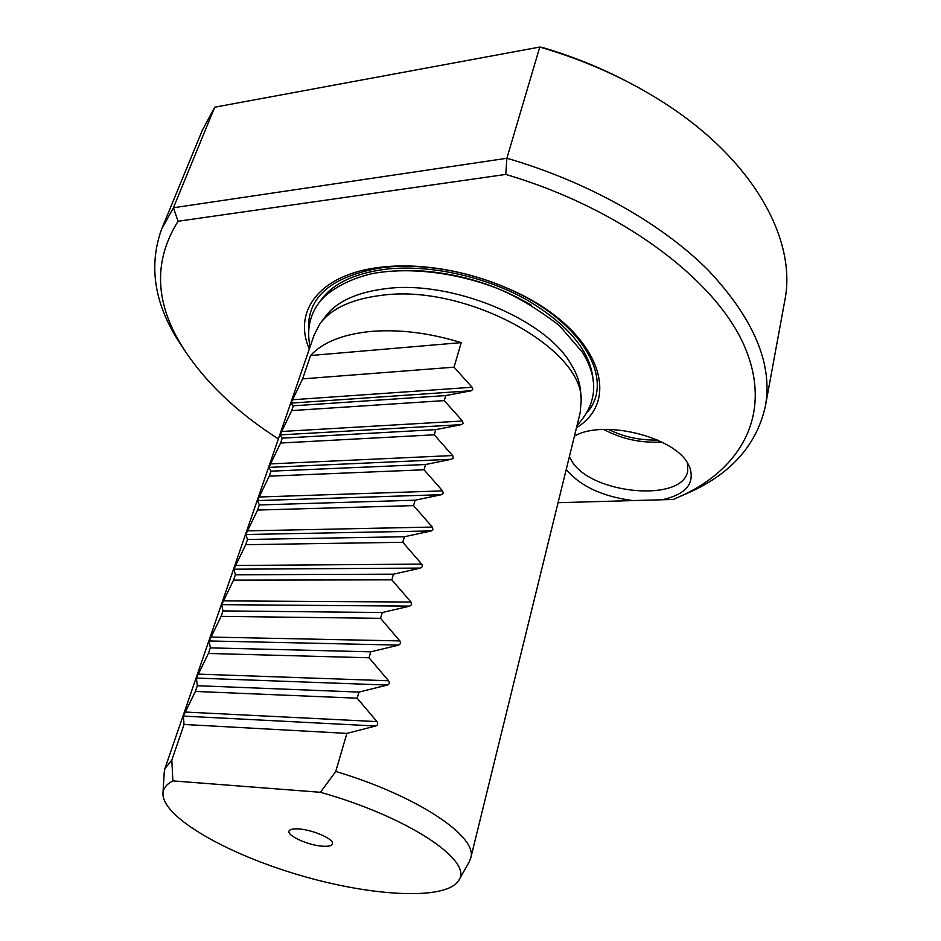 <?xml version="1.0" encoding="UTF-8"?>
<svg xmlns="http://www.w3.org/2000/svg" width="941" height="941" viewBox="0 0 941 941"><rect width="100%" height="100%" fill="white"/><g stroke="black" fill="none" stroke-linecap="round" stroke-linejoin="round"><path stroke-width="1.41" d="M320.469 792.298L172.873 780.889C166.639 784.112 163.334 788.205 162.969 793.204C161.746 817.011 226.875 854.063 300.191 875.353C373.436 896.914 447.869 900.678 459.126 879.8C472.57 860.321 407.747 816.8 320.469 792.298L335.749 771.455L346.888 733.392L375.682 726.005L183.33 716.089L184.048 724.464L346.888 733.392M299.567 829.009C312.706 830.009 332.032 838.255 332.479 842.983C332.702 845.677 329.103 846.724 321.669 846.124C306.378 844.912 284.711 834.42 289.51 830.421C290.969 829.045 294.321 828.574 299.567 829.009M184.048 724.464L171.827 760.128L172.873 780.889M171.827 760.128L164.898 768.632L164.24 772.196M335.749 771.455C417.922 795.992 478.204 836.972 470.735 858.074L469.089 862.062M434.26 434.801L452.88 455.891L453.174 458.161L451.586 459.255L268.903 467.395L280.583 443.023L434.26 434.801L435.777 429.637L461.431 424.638L280.077 434.907L282.253 438.141L435.777 429.637M424.026 469.782L442.588 490.884L443.223 493.26L441.505 494.684L257.481 500.588L269.208 476.17L424.026 469.782L425.567 464.513L451.586 459.255M413.546 505.611L432.295 527.054L432.931 529.489L431.19 530.947L245.801 534.512L257.599 510.046L413.546 505.611L415.122 500.2L441.505 494.684M402.807 542.287L422.003 564.459L422.403 566.576L420.615 568.082L233.874 569.199L245.707 544.686L402.807 542.287L404.43 536.746L431.19 530.947M391.821 579.844L410.958 602.04L411.605 604.569L409.794 606.122L221.664 604.675L233.556 580.126L391.821 579.844L393.479 574.175L420.615 568.082M380.552 618.331L400.148 641.292L400.548 643.503L398.702 645.103L209.173 640.962L221.123 616.379L380.552 618.331L382.258 612.52L409.794 606.122M369.013 657.771L388.562 680.766C389.833 682.801 389.421 684.236 387.339 685.048L196.398 678.085L208.396 653.477L369.013 657.771L370.754 651.819L398.702 645.103M183.33 716.089L195.375 691.447L357.18 698.198L358.968 692.094L387.339 685.048M357.18 698.198L376.941 721.606C378.223 723.688 377.8 725.146 375.682 726.005M165.028 768.256L314.165 334.925L319.787 324.01C331.126 308.483 351.875 298.909 382.034 295.262C465.983 283.759 583.385 348.382 581.209 400.454L580.174 412.723L470.735 858.074M291.016 403.124L302.59 378.87L310.589 355.522C322.551 342.418 342.442 334.408 370.26 331.491C398.643 329.056 428.967 332.761 461.231 342.618L454.044 367.178L472.064 387.269L472.758 389.245L471.417 390.715L291.016 403.124L293.345 405.818L445.74 395.561L471.053 390.809M280.077 434.907L291.698 410.594L444.27 400.607L445.74 395.561M444.27 400.607L462.466 421.015L463.101 423.309L461.431 424.638M291.698 410.594L293.345 405.818M195.375 691.447L197.339 685.718L358.968 692.094M196.398 678.085L197.339 685.718M208.396 653.477L210.325 647.878L370.754 651.819M209.173 640.962L210.325 647.878M221.123 616.379L223.005 610.909L382.258 612.52M221.664 604.675L223.005 610.909M233.556 580.126L235.391 574.786L393.479 574.175M233.874 569.199L235.391 574.786M245.707 544.686L247.507 539.464L404.43 536.746M245.801 534.512L247.507 539.464M257.599 510.046L259.351 504.941L415.122 500.2M257.481 500.588L259.351 504.941M269.208 476.17L270.926 471.17L425.567 464.513M268.903 467.395L270.926 471.17M280.583 443.023L282.253 438.141M321.057 322.304L325.045 316.999C336.219 301.72 356.557 292.263 386.057 288.628C451.351 280.077 544.651 318.611 570.575 363.461C576.692 373.212 580.021 382.634 580.585 391.727L581.138 399.525M308.566 329.75C307.142 296.497 332.091 275.748 383.434 267.467C402.16 265.338 422.309 266.032 443.87 269.538L443.082 269.291C420.98 265.691 400.337 264.986 381.152 267.173C319.964 273.855 292.51 311.083 309.318 349.005M443.082 269.291C464.83 272.937 485.874 279.089 506.187 287.746C596.124 325.151 624.895 398.278 576.492 427.72M566.235 469.453C580.103 486.144 602.311 496.519 632.822 500.588L673.227 499.459L684.213 494.578C743.131 466.313 772.961 411.488 744.155 345.523C715.489 279.889 621.378 208.467 505.776 174.426L178.072 221.253C153.112 261.116 154.806 303.39 183.166 348.064C205.114 382.081 236.85 412.37 278.383 438.906M661.993 499.777C685.766 494.554 695.023 483.709 689.753 467.23L688.083 463.948C674.156 436.448 602.663 419.121 574.41 436.165M558.072 502.694L632.822 500.588M178.072 221.253L173.415 207.773L161.534 229.322C148.619 265.656 154.195 302.79 178.272 340.724L184.248 349.77M681.013 496.072L692.329 491.049C732.757 471.97 757.117 443.587 765.433 405.912C772.914 364.026 753.847 318.799 708.22 270.208C661.935 223.711 588.066 181.766 506.881 158.264L173.415 207.773L214.724 107.203L539.769 47.05C583.879 59.895 624.071 77.715 660.347 100.487C753.518 158.758 797.086 239.837 784.818 300.461L784.641 301.426M626.977 81.479C600.617 67.705 572.657 56.425 543.086 47.662L539.769 47.05L506.881 158.264L505.776 174.426M569.364 456.738L571.999 461.455C591.807 494.437 683.342 502.788 687.73 470.841L687.4 462.843M603.722 429.449C621.719 439.059 641.033 443.235 661.652 441.988M608.321 429.39C623.742 436.93 640.127 440.47 657.477 440.023M214.724 107.203L202.386 130.152L162.217 227.651M310.589 355.522L461.231 342.618M302.59 378.87L454.044 367.178M462.466 421.015L281.241 431.507M452.633 455.55L270.091 463.913M442.588 490.884L258.704 497.024M432.295 527.054L247.06 530.877M421.756 564.106L235.144 565.482M410.958 602.04L222.97 600.876M399.89 640.915L210.513 637.069M388.562 680.766L197.775 674.109M376.941 721.606L184.73 712.019M413.275 270.455C455.632 272.208 495.084 283.829 531.63 305.319M320.305 301.049C331.961 284.017 353.804 273.396 385.845 269.197C428.426 264.268 483.627 275.972 525.584 299.144C568.917 324.786 591.454 352.228 593.218 381.47M506.187 287.746L505.423 287.534C485.603 279.101 465.089 273.102 443.87 269.538C465.089 273.102 485.603 279.101 505.423 287.534C581.185 319.152 615.708 379.152 587.549 411.946M472.064 387.269L292.157 399.784M459.126 879.8L469.618 861.109M162.969 793.204L164.263 771.82M310.06 346.864C306.543 329.82 309.707 314.847 319.564 301.955C328.268 290.957 347.947 278.983 372.93 273.478C408.782 267.009 454.091 272.161 495.413 287.652C515.268 295.545 536.582 308.166 559.354 325.527L582.314 352.134C599.076 378.941 597.323 403.407 577.033 425.508M183.166 348.064L178.272 340.724M689.2 466.018L689.753 467.23M684.213 494.578L692.329 491.049M765.433 405.912L784.818 300.461"/></g></svg>
